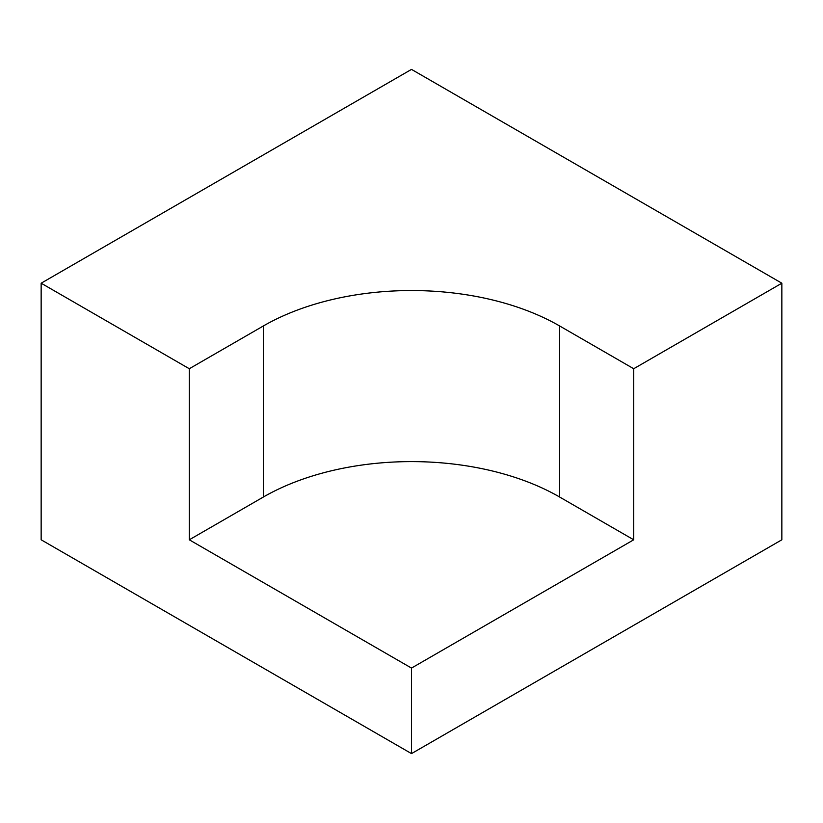 <?xml version="1.0" encoding="UTF-8"?>
<svg xmlns="http://www.w3.org/2000/svg" width="823" height="823" viewBox="0 0 823 823"><rect width="100%" height="100%" fill="white"/><g stroke="black" fill="none" stroke-linecap="round" stroke-linejoin="round"><path stroke-width="1.23" d="M559.64 497.03L559.64 325.97A209.505 120.95 0 0 0 263.36 325.97L263.36 497.03A209.505 120.95 0 0 1 559.64 497.03L633.71 539.795L411.5 668.081L189.29 539.795L263.36 497.03M189.29 539.795L189.29 368.735L263.36 325.97M559.64 325.97L633.71 368.735L633.71 539.795M633.71 368.735L781.85 283.205L411.5 69.389L41.15 283.205L189.29 368.735M781.85 283.205L781.85 539.795L411.5 753.611L411.5 668.081M411.5 753.611L41.15 539.795L41.15 283.205"/></g></svg>
